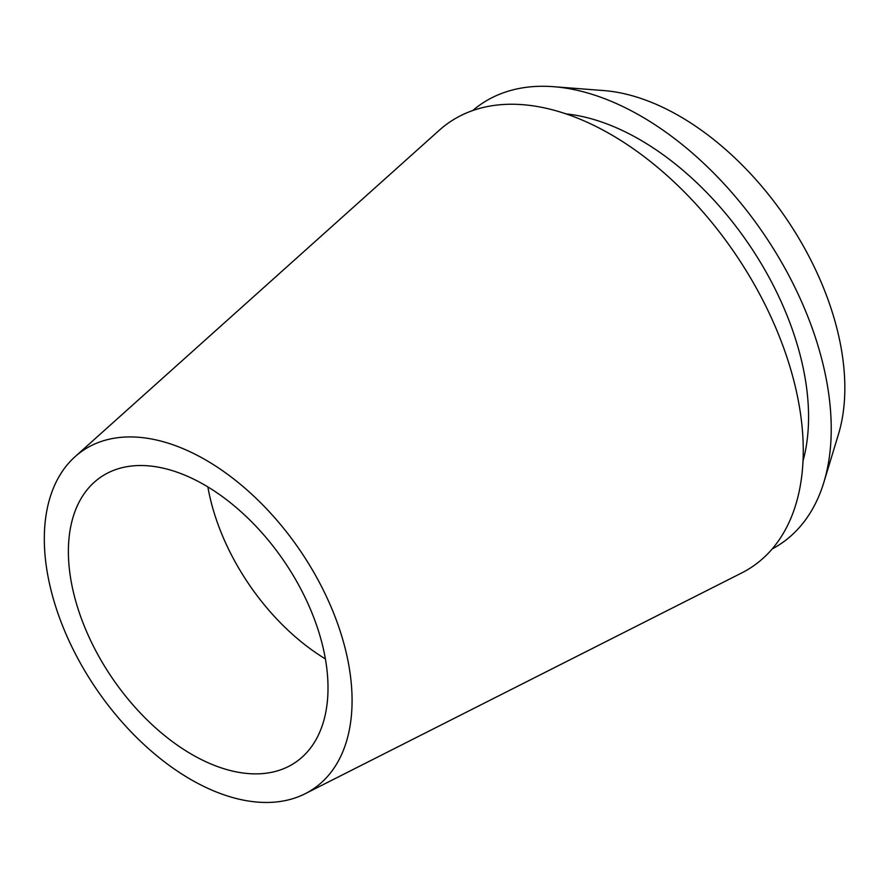 <?xml version="1.0" encoding="UTF-8"?>
<svg xmlns="http://www.w3.org/2000/svg" width="889" height="889" viewBox="0 0 889 889"><rect width="100%" height="100%" fill="white"/><g stroke="black" fill="none" stroke-linecap="round" stroke-linejoin="round"><path stroke-width="1.33" d="M46.172 565.226A204.692 123.193 55.7 0 1 75.009 456.735A204.692 123.193 55.7 0 1 235.285 480.171A204.692 123.193 55.7 0 1 350.222 674.173A204.692 123.193 55.7 0 1 305.271 793.677A204.692 123.193 55.7 0 1 149.396 749.438A204.692 123.193 55.7 0 1 46.172 565.226M305.271 793.677L741.759 572.916A268.923 161.842 -124.3 0 0 800.822 415.93A268.923 161.842 -124.3 0 0 649.826 161.053A268.923 161.842 -124.3 0 0 439.255 130.272L75.009 456.735M326.441 665.65A172.677 103.913 -124.3 0 0 234.452 506.03A172.677 103.913 -124.3 0 0 100.768 477.137A172.677 103.913 -124.3 0 0 69.953 573.749A172.677 103.913 -124.3 0 0 161.942 733.358A172.677 103.913 -124.3 0 0 295.626 762.262A172.677 103.913 -124.3 0 0 326.441 665.65M325.396 658.905A172.677 103.913 55.7 0 1 207.882 486.95M823.892 482.238L838.46 434.265A231.173 139.129 -124.3 0 0 842.739 358.078A231.173 139.129 -124.3 0 0 603.575 90.556L553.58 86.7A266.044 160.109 55.7 0 1 828.815 394.572A266.044 160.109 55.7 0 1 823.892 482.238A266.044 160.109 55.7 0 1 772.241 548.924M472.692 110.592A266.044 160.109 55.7 0 1 553.58 86.7M803.034 460.902A235.896 141.962 -124.3 0 0 806.423 386.548A235.896 141.962 -124.3 0 0 565.882 113.881"/></g></svg>
